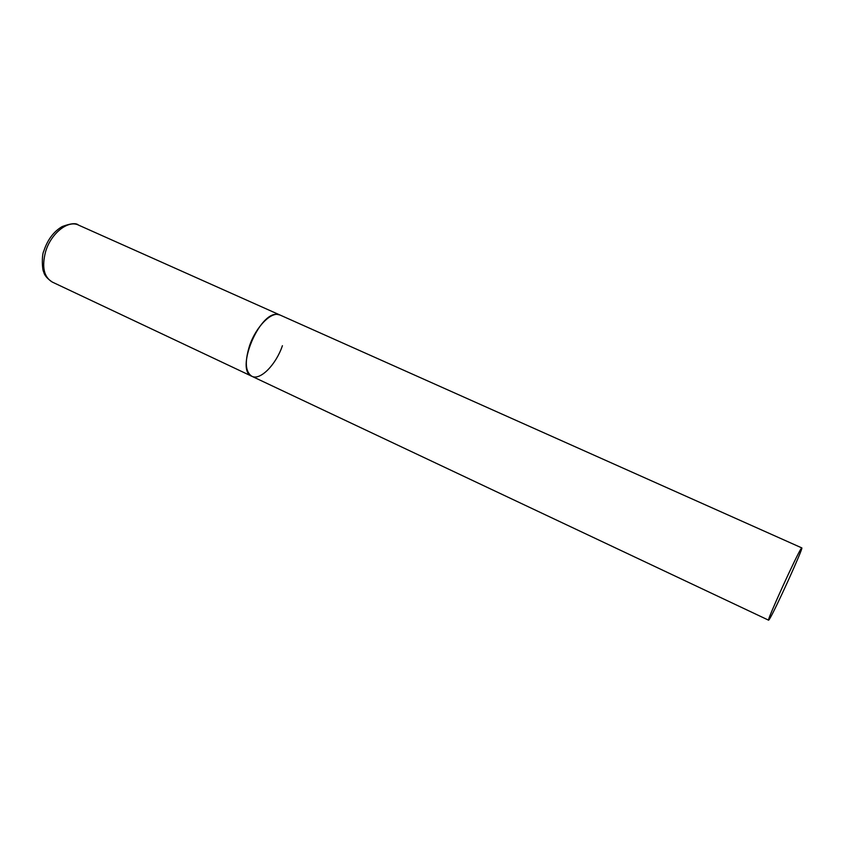 <?xml version="1.0" encoding="UTF-8"?>
<svg xmlns="http://www.w3.org/2000/svg" width="844" height="844" viewBox="0 0 844 844"><rect width="100%" height="100%" fill="white"/><g stroke="black" fill="none" stroke-linecap="round" stroke-linejoin="round"><path stroke-width="1.27" d="M282.413 345.702C276.051 364.629 260.279 380.771 251.871 376.287C245.382 372.056 244.591 361.96 249.486 345.977C255.901 326.575 271.916 310.655 279.997 315.023L277.286 314.401C259.045 311.805 234.98 370.685 251.871 376.287L52.233 282.044C43.899 277.022 41.672 266.936 45.555 251.797C50.83 233.461 68.079 219.746 78.397 225.042C76.171 222.848 70.769 223.354 62.213 226.561C53.868 231.425 47.813 239.358 44.046 250.351M801.315 548.389C797.443 553.189 766.141 621.923 768.61 620.192L769.359 619.306C774.423 611.773 803.804 547.123 801.8 547.904L801.315 548.389M52.233 282.044C47.106 278.499 44.257 275.102 43.698 271.842C42.189 270.302 41.525 254.793 43.909 250.805M801.8 547.904L78.397 225.042M251.871 376.287L768.61 620.192"/></g></svg>
